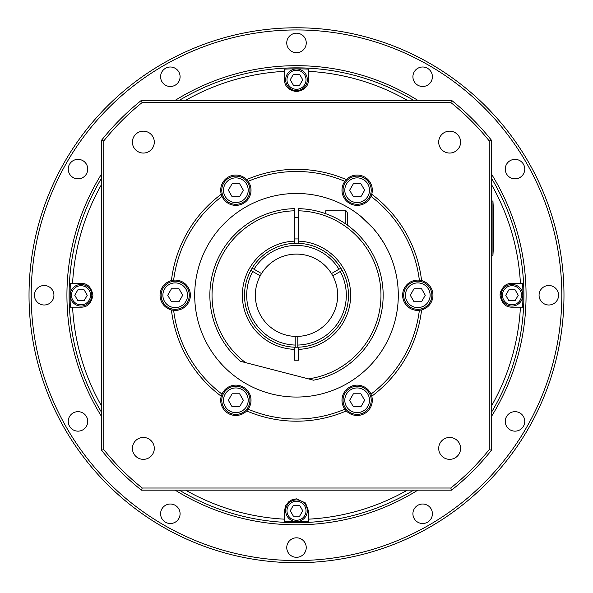 <?xml version="1.0" encoding="UTF-8"?>
<svg xmlns="http://www.w3.org/2000/svg" width="593" height="593" viewBox="0 0 593 593"><rect width="100%" height="100%" fill="white"/><g stroke="black" fill="none" stroke-linecap="round" stroke-linejoin="round"><path stroke-width="0.89" d="M296.5 90.588A10.83 10.83 0 0 0 305.877 74.347A10.83 10.83 0 0 0 287.123 74.347A10.83 10.83 0 0 0 296.5 90.588M299.628 85.177L293.372 85.177L290.251 79.758L293.372 74.347L299.628 74.347L302.749 79.758L299.628 85.177M81.004 306.084A10.83 10.83 0 0 0 90.381 289.844A10.83 10.83 0 0 0 71.627 289.844A10.83 10.83 0 0 0 81.004 306.084M84.132 300.666L77.876 300.666L74.755 295.255L77.876 289.844L84.132 289.844L87.26 295.255L84.132 300.666M296.5 521.581A10.83 10.83 0 0 0 305.877 505.332A10.83 10.83 0 0 0 287.123 505.332A10.83 10.83 0 0 0 296.5 521.581L296.5 521.581M299.628 516.162L293.372 516.162L290.251 510.751L293.372 505.332L299.628 505.332L302.749 510.751L299.628 516.162M357.142 204.296A14.076 14.076 0 0 0 369.335 183.178A14.076 14.076 0 0 0 344.948 183.178A14.076 14.076 0 0 0 357.142 204.296M360.892 196.72L353.391 196.72L349.64 190.22L353.391 183.719L360.892 183.719L364.643 190.22L360.892 196.72M175.217 309.331A14.076 14.076 0 0 0 187.41 288.213A14.076 14.076 0 0 0 163.023 288.213A14.076 14.076 0 0 0 175.217 309.331M178.967 301.748L171.466 301.748L167.715 295.255L171.466 288.754L178.967 288.754L182.718 295.255L178.967 301.748M235.858 414.366A14.076 14.076 0 0 0 248.052 393.248A14.076 14.076 0 0 0 223.665 393.248A14.076 14.076 0 0 0 235.858 414.366M239.609 406.783L232.108 406.783L228.357 400.29L232.108 393.789L239.609 393.789L243.36 400.29L239.609 406.783M491.419 450.302L491.419 140.207A249.067 249.067 0 0 0 451.547 100.336L141.453 100.336A249.067 249.067 0 0 0 101.581 140.207L101.581 450.302A249.067 249.067 0 0 0 141.453 490.174L451.547 490.174A249.067 249.067 0 0 0 491.419 450.302L489.255 449.546A246.896 246.896 0 0 1 450.791 488.009L142.209 488.009A246.896 246.896 0 0 1 103.745 449.546L103.745 140.964A246.896 246.896 0 0 1 142.209 102.5L450.791 102.5A246.896 246.896 0 0 1 489.255 140.964L489.255 449.546M370.988 196.402A123.774 123.774 0 0 1 419.355 280.178L421.579 280.578A125.938 125.938 0 0 0 371.752 194.267L370.988 196.402A15.159 15.159 0 0 1 349.559 203.347A15.159 15.159 0 0 1 344.867 181.325L346.327 179.59A15.159 15.159 0 0 1 371.752 194.267M421.579 280.578A15.159 15.159 0 0 1 421.579 309.931A125.938 125.938 0 0 1 371.752 396.243A15.159 15.159 0 0 1 346.327 410.919A125.938 125.938 0 0 1 246.673 410.919A15.159 15.159 0 0 1 221.248 396.243A125.938 125.938 0 0 1 171.421 309.931A15.159 15.159 0 0 1 171.421 280.578A125.938 125.938 0 0 1 221.248 194.267A15.159 15.159 0 0 1 246.673 179.59A125.938 125.938 0 0 1 346.327 179.59M154.299 448.397A10.941 10.941 0 0 1 137.887 457.878A10.941 10.941 0 0 1 137.887 438.924A10.941 10.941 0 0 1 154.299 448.397M449.642 437.456A10.941 10.941 0 0 1 459.123 453.867A10.941 10.941 0 0 1 440.169 453.867A10.941 10.941 0 0 1 449.642 437.456M438.701 142.112A10.941 10.941 0 0 1 455.113 132.632A10.941 10.941 0 0 1 455.113 151.586A10.941 10.941 0 0 1 438.701 142.112M143.358 153.053A10.941 10.941 0 0 1 133.877 136.642A10.941 10.941 0 0 1 152.831 136.642A10.941 10.941 0 0 1 143.358 153.053M246.673 179.59L248.133 181.325A123.774 123.774 0 0 1 344.867 181.325M248.133 181.325A15.159 15.159 0 0 1 243.441 203.347A15.159 15.159 0 0 1 222.012 196.402L221.248 194.267M421.579 309.931L419.355 310.332A123.774 123.774 0 0 1 370.988 394.108L371.752 396.243M419.355 310.332A15.159 15.159 0 0 1 402.625 295.255A15.159 15.159 0 0 1 419.355 280.178M346.327 410.919L344.867 409.185A123.774 123.774 0 0 1 248.133 409.185L246.673 410.919M344.867 409.185A15.159 15.159 0 0 1 349.559 387.162A15.159 15.159 0 0 1 370.988 394.108M221.248 396.243L222.012 394.108A123.774 123.774 0 0 1 173.645 310.332L171.421 309.931M222.012 394.108A15.159 15.159 0 0 1 243.441 387.162A15.159 15.159 0 0 1 248.133 409.185M171.421 280.578L173.645 280.178A123.774 123.774 0 0 1 222.012 196.402M173.645 280.178A15.159 15.159 0 0 1 190.375 295.255A15.159 15.159 0 0 1 173.645 310.332M450.791 488.009L451.547 490.174M142.209 488.009L141.453 490.174M103.745 449.546L101.581 450.302M103.745 140.964L101.581 140.207M142.209 102.5L141.453 100.336M450.791 102.5L451.547 100.336M489.255 140.964L491.419 140.207M296.5 193.466A101.788 101.788 0 0 1 384.657 346.149A101.788 101.788 0 0 1 208.343 346.149A101.788 101.788 0 0 1 296.5 193.466M383.671 242.693L377.897 234.131L373.012 228.112L360.633 216.208L373.012 228.112L377.897 234.131L383.671 242.693M360.633 216.2L357.156 213.51L360.633 216.2M355.652 212.413L356.964 213.369M492.939 201.042L492.939 255.19L493.584 243.819L493.584 212.413L492.939 201.042L491.419 201.042M492.939 255.19L491.419 255.19M175.217 490.174A229.573 229.573 0 0 0 417.783 490.174M491.419 416.538A229.573 229.573 0 0 0 491.419 173.971M417.783 100.336A229.573 229.573 0 0 0 175.217 100.336M101.581 173.971A229.573 229.573 0 0 0 101.581 416.538M296.5 522.663A227.408 227.408 0 0 0 413.632 490.174A227.408 227.408 0 0 1 179.368 490.174A227.408 227.408 0 0 0 296.5 522.663M491.419 412.387A227.408 227.408 0 0 0 491.419 178.122A227.408 227.408 0 0 1 491.419 412.387M413.632 100.336A227.408 227.408 0 0 0 179.368 100.336A227.408 227.408 0 0 1 413.632 100.336M101.581 178.122A227.408 227.408 0 0 0 101.581 412.387A227.408 227.408 0 0 1 101.581 178.122M161.904 508.89A9.747 9.747 0 0 1 178.782 508.89A9.747 9.747 0 0 1 170.347 523.508A9.747 9.747 0 0 1 161.904 508.89M73.117 412.973A9.747 9.747 0 0 1 87.734 421.408A9.747 9.747 0 0 1 73.117 429.851A9.747 9.747 0 0 1 73.117 412.973M44.186 285.507A9.747 9.747 0 0 1 52.629 300.125A9.747 9.747 0 0 1 35.743 300.125A9.747 9.747 0 0 1 44.186 285.507M82.864 160.659A9.747 9.747 0 0 1 82.864 177.537A9.747 9.747 0 0 1 68.247 169.101A9.747 9.747 0 0 1 82.864 160.659M178.782 71.872A9.747 9.747 0 0 1 170.347 86.489A9.747 9.747 0 0 1 161.904 71.872A9.747 9.747 0 0 1 178.782 71.872M306.247 42.941A9.747 9.747 0 0 1 291.63 51.383A9.747 9.747 0 0 1 291.63 34.498A9.747 9.747 0 0 1 306.247 42.941M431.096 81.619A9.747 9.747 0 0 1 414.218 81.619A9.747 9.747 0 0 1 422.653 67.002A9.747 9.747 0 0 1 431.096 81.619M519.883 177.537A9.747 9.747 0 0 1 505.266 169.101A9.747 9.747 0 0 1 519.883 160.659A9.747 9.747 0 0 1 519.883 177.537M548.814 305.002A9.747 9.747 0 0 1 540.371 290.385A9.747 9.747 0 0 1 557.257 290.385A9.747 9.747 0 0 1 548.814 305.002M510.136 429.851A9.747 9.747 0 0 1 510.136 412.973A9.747 9.747 0 0 1 524.753 421.408A9.747 9.747 0 0 1 510.136 429.851M414.218 518.638A9.747 9.747 0 0 1 422.653 504.02A9.747 9.747 0 0 1 431.096 518.638A9.747 9.747 0 0 1 414.218 518.638M286.753 547.569A9.747 9.747 0 0 1 301.37 539.126A9.747 9.747 0 0 1 301.37 556.004A9.747 9.747 0 0 1 286.753 547.569M296.5 562.727A267.473 267.473 0 0 0 528.141 161.518A267.473 267.473 0 0 0 64.859 161.518A267.473 267.473 0 0 0 296.5 562.727A267.473 267.473 0 0 1 64.859 161.518A267.473 267.473 0 0 1 528.141 161.518A267.473 267.473 0 0 1 296.5 562.727M185.653 490.174A224.236 224.236 0 0 0 284.588 519.171L284.603 510.091L285.789 505.54L288.917 501.559L292.305 499.602L296.5 498.839L305.536 502.99L308.412 510.751L308.412 521.373A226.437 226.437 0 0 1 284.588 521.373L284.588 519.171L284.588 521.373M308.412 521.373L308.412 519.171A224.236 224.236 0 0 0 407.347 490.174M491.419 406.101A224.236 224.236 0 0 0 520.417 307.167L511.996 307.167C505.607 307.293 501.634 303.327 500.084 295.255C501.634 287.182 505.607 283.217 511.996 283.343L522.618 283.343A226.437 226.437 0 0 1 522.618 307.167L520.417 307.167L522.618 307.167M407.347 100.336A224.236 224.236 0 0 0 308.412 71.338L308.412 79.758C308.538 86.148 304.572 90.121 296.5 91.67C288.428 90.121 284.462 86.148 284.588 79.758L284.588 69.136A226.437 226.437 0 0 1 308.412 69.136L308.412 71.338L308.412 69.136M101.581 184.408A224.236 224.236 0 0 0 72.583 283.343L81.004 283.343C87.393 283.217 91.366 287.182 92.916 295.255C91.366 303.327 87.393 307.293 81.004 307.167L70.382 307.167A226.437 226.437 0 0 1 70.382 283.343L72.583 283.343L70.382 283.343M500.848 291.052A11.912 11.912 0 0 0 500.084 295.255M522.618 283.343L520.417 283.343A224.236 224.236 0 0 0 491.419 184.408M284.588 69.136L284.588 71.338A224.236 224.236 0 0 0 185.653 100.336M70.382 307.167L72.583 307.167A224.236 224.236 0 0 0 101.581 406.101M349.64 400.29L353.391 393.789L360.892 393.789L364.643 400.29L360.892 406.783L353.391 406.783L349.64 400.29M357.142 414.366A14.076 14.076 0 0 0 369.335 393.248A14.076 14.076 0 0 0 344.948 393.248A14.076 14.076 0 0 0 357.142 414.366M410.282 295.255L414.033 288.754L421.534 288.754L425.285 295.255L421.534 301.748L414.033 301.748L410.282 295.255M417.783 309.331A14.076 14.076 0 0 0 429.977 288.213A14.076 14.076 0 0 0 405.59 288.213A14.076 14.076 0 0 0 417.783 309.331M228.357 190.22L232.108 183.719L239.609 183.719L243.36 190.22L239.609 196.72L232.108 196.72L228.357 190.22M235.858 204.296A14.076 14.076 0 0 0 248.052 183.178A14.076 14.076 0 0 0 223.665 183.178A14.076 14.076 0 0 0 235.858 204.296M505.74 295.255L508.868 289.844L515.124 289.844L518.245 295.255L515.124 300.666L508.868 300.666L505.74 295.255M511.996 306.084A10.83 10.83 0 0 0 521.373 289.844A10.83 10.83 0 0 0 502.619 289.844A10.83 10.83 0 0 0 511.996 306.084M298.664 238.942L294.336 238.942M325.735 213.71L325.735 210.789L345.23 210.789L345.23 223.628M347.394 225.147L347.394 212.954L347.394 225.147M297.797 336.387L297.797 347.216A51.976 51.976 0 0 0 342.154 270.401L340.271 271.483A49.812 49.812 0 0 1 297.797 345.052L297.797 347.216A51.976 51.976 0 0 1 295.203 347.216L295.203 345.052A49.812 49.812 0 0 1 252.729 271.483L250.846 270.401A51.976 51.976 0 0 1 252.151 268.147L261.528 273.566A41.147 41.147 0 0 0 260.231 275.812L250.846 270.401A51.976 51.976 0 0 0 295.203 347.216L295.203 336.387A41.147 41.147 0 0 0 331.472 273.566L340.849 268.147A51.976 51.976 0 0 1 342.154 270.401L332.769 275.812M294.336 243.323A51.976 51.976 0 0 0 252.151 268.147L254.026 269.229A49.812 49.812 0 0 1 338.974 269.229L340.849 268.147A51.976 51.976 0 0 0 294.336 243.323L294.336 241.151A54.141 54.141 0 0 0 242.359 295.255A54.141 54.141 0 0 0 294.336 349.359L294.336 347.187M331.472 273.566A41.147 41.147 0 0 0 261.528 273.566M260.231 275.812A41.147 41.147 0 0 0 295.203 336.387M237.697 231.641L232.211 237.185L237.697 231.641M368.853 247.607L368.038 246.399L368.853 247.607M353.384 229.914L351.249 228.112L353.384 229.914M245.524 362.605A84.465 84.465 0 0 1 294.336 210.819L294.336 208.647A86.63 86.63 0 0 0 240.417 361.285L313.534 380.195A86.63 86.63 0 0 0 298.664 208.647L298.664 243.323M298.664 347.187L298.664 360.225L294.336 360.225L294.336 349.359M298.664 349.359A54.141 54.141 0 0 0 350.641 295.255A54.141 54.141 0 0 0 298.664 241.151M298.664 210.819A84.465 84.465 0 0 1 380.825 290.355A84.465 84.465 0 0 1 308.427 378.875M294.336 241.151L294.336 210.819M296.5 89.291A9.532 9.532 0 0 1 288.25 74.992A9.532 9.532 0 0 1 304.75 74.992A9.532 9.532 0 0 1 296.5 89.291M81.004 304.787A9.532 9.532 0 0 1 72.754 290.488A9.532 9.532 0 0 1 89.261 290.488A9.532 9.532 0 0 1 81.004 304.787M296.5 520.276A9.532 9.532 0 0 1 288.25 505.985A9.532 9.532 0 0 1 304.75 505.985A9.532 9.532 0 0 1 296.5 520.276M357.142 202.561A12.342 12.342 0 0 1 346.453 184.045A12.342 12.342 0 0 1 367.83 184.045A12.342 12.342 0 0 1 357.142 202.561M175.217 307.597A12.342 12.342 0 0 1 164.528 289.08A12.342 12.342 0 0 1 185.905 289.08A12.342 12.342 0 0 1 175.217 307.597M235.858 412.632A12.342 12.342 0 0 1 225.17 394.115A12.342 12.342 0 0 1 246.547 394.115A12.342 12.342 0 0 1 235.858 412.632M296.5 560.563A265.308 265.308 0 0 1 66.735 162.601A265.308 265.308 0 0 1 526.265 162.601A265.308 265.308 0 0 1 296.5 560.563M357.142 412.632A12.342 12.342 0 0 1 346.453 394.115A12.342 12.342 0 0 1 367.83 394.115A12.342 12.342 0 0 1 357.142 412.632M417.783 307.597A12.342 12.342 0 0 1 407.095 289.08A12.342 12.342 0 0 1 428.472 289.08A12.342 12.342 0 0 1 417.783 307.597M235.858 202.561A12.342 12.342 0 0 1 225.17 184.045A12.342 12.342 0 0 1 246.547 184.045A12.342 12.342 0 0 1 235.858 202.561M511.996 304.787A9.532 9.532 0 0 1 503.739 290.488A9.532 9.532 0 0 1 520.246 290.488A9.532 9.532 0 0 1 511.996 304.787M298.664 217.29L294.336 217.29M345.23 210.789C345.741 210.226 346.468 210.952 347.394 212.954"/></g></svg>

